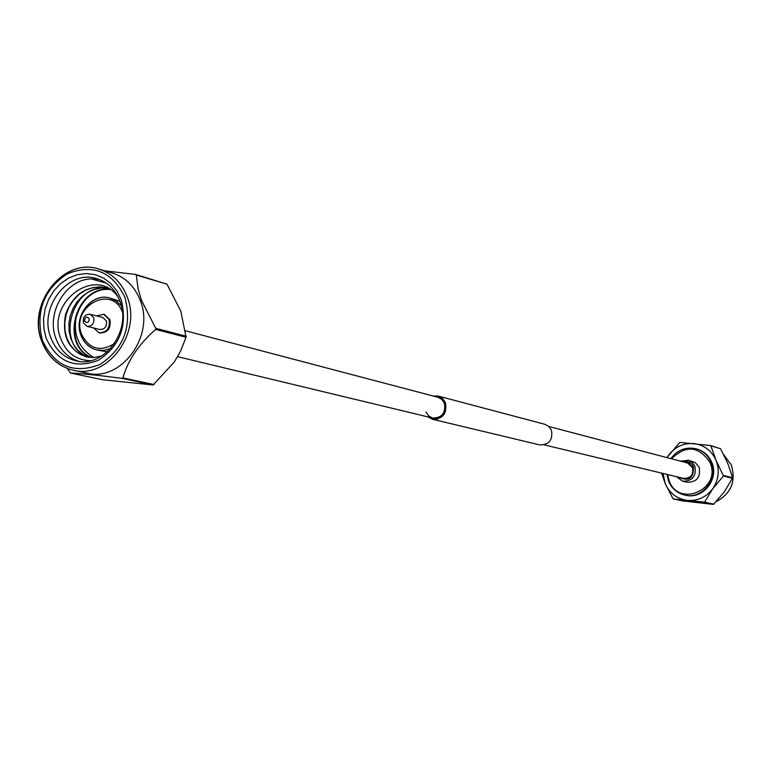 <?xml version="1.0" encoding="UTF-8"?>
<svg xmlns="http://www.w3.org/2000/svg" width="772" height="772" viewBox="0 0 772 772"><rect width="100%" height="100%" fill="white"/><g stroke="black" fill="none" stroke-linecap="round" stroke-linejoin="round"><path stroke-width="1.16" d="M548.892 426.511L687.456 463.007L692.484 467.456C693.729 474.751 690.757 478.389 683.577 478.389L544.27 444.875M185.666 330.821L437.927 397.271L441.825 399.413L444.402 403.196C445.927 413.01 442.018 417.951 432.687 418.028L428.663 415.905L426.019 412.045M433.179 396.026L438.255 396.075L544.897 424.31L548.834 426.453L551.44 430.216C553.022 439.963 549.114 444.865 539.696 444.913L432.407 419.244L427.929 416.89M438.255 396.075L442.597 398.458L445.473 402.675C447.181 413.628 442.819 419.148 432.407 419.244M93.711 317.639C94.474 323.362 92.264 326.276 87.082 326.373L83.472 322.947C82.72 317.195 84.949 314.291 90.15 314.233L93.711 317.639M87.082 326.373L99.791 329.509C104.934 329.412 107.125 326.537 106.362 320.863L102.83 317.485L90.15 314.233M84.524 321.084C87.284 323.593 88.857 322.773 89.234 318.643C86.474 316.134 84.901 316.945 84.524 321.084M93.644 327.994L99.009 332.761C106.912 332.607 110.28 328.168 109.113 319.444L103.68 314.252L96.693 315.912M99.434 332.857L99.849 332.973C107.752 332.819 111.12 328.38 109.952 319.656L104.095 314.368M110.618 348.51L103.786 350.392L96.896 349.986L107.25 351.868M46.175 338.339L43.879 328.737L43.55 318.662L45.21 308.617L48.771 299.082L54.069 290.533L60.834 283.392L68.747 278.017L77.403 274.668L86.396 273.539L95.265 274.687L103.564 278.065L110.879 283.507L116.823 290.755L121.108 299.44C127.718 325.678 120.104 345.972 98.266 360.321C74.633 369.238 57.273 361.914 46.175 338.339M119.988 301.36C115.433 289.635 107.684 282.06 96.732 278.634C68.322 269.042 38.571 307.217 50.682 337.325C55.507 349.948 63.941 357.783 75.994 360.833C103.911 368.476 132.022 330.715 119.988 301.36M118.27 297.297C96.481 264.95 46.503 301.495 60.332 337.538C65.832 352.437 75.878 360.167 90.469 360.717M106.237 283.121L91.221 278.895C65.745 279.29 45.895 312.988 55.922 338.541C60.284 350.092 67.849 357.677 78.619 361.296M41.746 340.77C27.252 303.618 64.028 257.076 98.884 269.081C63.854 256.912 26.711 303.772 41.659 341.05C47.69 356.818 58.257 366.555 73.35 370.261L86.918 373.127C120.953 382.188 155.018 336.254 140.311 300.578C134.791 286.412 125.411 277.216 112.191 272.989L98.884 269.081C112.21 273.346 121.658 282.629 127.226 296.94C142.029 332.973 107.646 379.399 73.35 370.261C58.373 366.565 47.883 356.886 41.91 341.214M104.895 270.847L135.534 274.427L136.287 275.035L138.072 288.632L141.479 300.356L155.78 328.341L155.635 329.422C138.835 344.196 127.92 360.36 122.893 377.904L121.995 378.357C98.691 375.298 81.514 373.532 70.474 373.04L67.232 368.437M91.221 278.895L99.308 279.493M77.094 312.631C72.443 331.892 77.354 346.435 91.839 356.268L93.962 357.532L91.839 356.268M119.978 301.331L109.991 298.079L116.244 300.993L121.358 305.886M101.991 355.844L94.174 357.523L86.647 356.944C68.65 350.363 61.635 336.119 65.601 314.223C73.533 293.649 87.207 284.829 106.642 287.773L107.887 288.149M89.041 357.359L83.009 354.522L77.711 350.131L73.533 344.515L70.667 338.117L69.094 331.063L68.94 323.42L70.291 315.7L73.041 308.443L76.92 302.103L81.928 296.622L87.998 292.231L94.744 289.317L101.682 288.062L108.369 288.419M91.472 357.561C59.55 345.586 75 285.486 109.933 289.355M86.956 357.011L80.462 354.531L74.652 350.285L69.991 344.582L66.768 337.924L64.983 330.561L64.761 322.522L66.199 314.387L69.181 306.783L73.398 300.212L78.869 294.586L85.451 290.262L92.669 287.647L99.935 286.866L106.922 287.85M89.349 357.397C53.808 347.101 71.555 280.863 108.543 288.516M91.771 357.571C60.361 345.373 75.511 286.103 110.155 289.5M70.474 373.04L102.589 379.747L153.136 384.996L174.308 361.962L180.58 351.144L186.052 337.267L180.851 311.319L167.013 284.164L135.534 274.427M186.187 336.216L155.78 328.341M136.287 275.035L167.013 284.164M154.004 384.553L122.893 377.904M155.635 329.422L186.052 337.267M121.995 378.357L153.136 384.996M682.66 461.743C687.534 460.604 691.133 462.303 693.459 466.819C693.816 478.37 688.913 481.834 678.752 477.231M681.01 477.772L683.471 478.833C691.075 478.843 694.211 474.983 692.889 467.263L687.582 462.563L684.899 462.332M685.362 478.592L685.98 479.026M667.597 474.539L669.208 480.995C679.177 508.294 722.1 488.898 709.941 462.37C698.679 445.936 685.883 444.749 671.553 458.819M670.907 458.645C677.449 449.786 685.941 446.534 696.383 448.87C703.176 450.993 708.049 455.383 711.012 462.061C718.8 478.785 702.095 499.677 684.716 495.064C677.208 493.202 671.852 488.647 668.658 481.419L666.94 474.384M663.032 473.448L665.184 483.542C669.536 493.212 676.861 498.818 687.157 500.372L673.107 498.915L682.824 500.951L713.405 504.406L724.532 491.619L732.638 477.8L727.842 463.586L720.479 448.696L710.78 445.598L716.04 460.305C711.581 450.597 704.199 445.029 693.893 443.582C683.509 442.887 675.066 446.776 668.552 455.248L667.018 457.622M696.383 448.87L697.126 449.082C703.91 451.205 708.783 455.596 711.736 462.264C719.523 478.968 702.838 499.841 685.478 495.228L684.716 495.064M680.277 461.116L688.643 460.295L692.609 462.785L694.858 466.182C696.576 476.179 692.513 481.188 682.67 481.207L676.359 476.652M688.006 460.102L695.36 462.64L699.152 467.311C700.86 477.241 696.817 482.22 687.032 482.239L682.67 481.207M712.672 488.801C718.693 479.827 719.813 470.331 716.04 460.305L723.47 476.034L712.672 488.801L704.585 502.176L687.157 500.372C697.55 501.173 706.062 497.313 712.672 488.801M673.107 498.915L665.184 483.542L661.594 473.101M666.931 457.603L679.833 442.375L710.78 445.598M704.054 502.418L713.405 504.406M723.47 476.034L732.57 478.379M713.926 504.174L704.585 502.176M711.234 445.946L720.479 448.696M732.638 477.8L723.538 475.446M689.869 463.586L689.116 463.673M42.392 340.307C54.6 366.285 73.726 374.372 99.781 364.567C123.877 348.741 132.282 326.363 124.977 297.432C112.297 271.464 93.055 263.599 67.251 273.848C43.628 289.654 35.348 311.811 42.392 340.307M122.41 312.139C111.998 283.758 70.426 306.59 81.61 334.305C89.291 349.253 100.264 352.312 114.517 343.501M80.944 334.787C73.658 315.873 92.225 292.308 109.991 298.079C92.254 292.106 73.108 315.922 80.857 335.058C83.974 343.048 89.311 348.027 96.896 349.986C89.388 348.018 84.129 343.086 81.089 335.212M716.435 501.482C731.229 493.366 736.17 481.149 731.258 464.831L723.567 454.457M437.463 419.186L177.628 356.674M99.009 332.761L99.849 332.973M103.68 314.252L104.519 314.465M723.567 454.438L731.287 464.85C736.198 481.188 731.248 493.404 716.426 501.501"/></g></svg>
